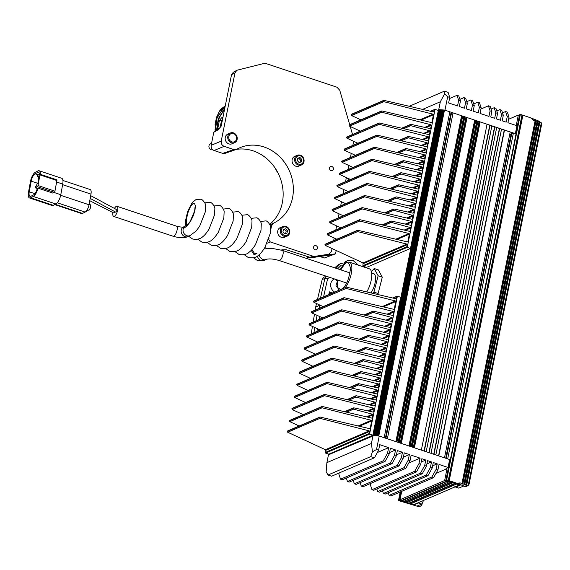 <?xml version="1.0" encoding="UTF-8"?>
<svg xmlns="http://www.w3.org/2000/svg" width="570" height="570" viewBox="0 0 570 570"><rect width="100%" height="100%" fill="white"/><g stroke="black" fill="none" stroke-linecap="round" stroke-linejoin="round"><path stroke-width="0.85" d="M450.671 114.356A2.565 0.748 11.4 0 1 449.359 114.342M421.344 450.115L487.058 124.224L453.079 112.896L450.863 113.423L385.391 438.123M426.175 451.725L491.889 125.835L487.015 124.438M431.005 453.335L496.712 127.445L491.846 126.048M435.836 454.945L501.543 129.055L496.67 127.659M444.486 457.831L510.2 131.941L501.5 129.269M510.998 134.47A2.565 0.748 11.4 0 1 509.694 134.456M449.523 460.125L450.321 459.783L516.035 133.886L513.399 133.01L511.183 133.537L445.712 458.237M384.159 437.717L449.865 111.827L444.507 110.038L438.779 109.647L437.461 110.217M379.193 436.071L378.601 436.022M440.895 109.846L375.26 435.751M439.99 109.761L374.604 435.701M328.463 454.824L373.728 435.63M449.83 460.631L449.452 460.503M450.321 459.783L449.637 459.562M451.476 113.159L385.911 438.301M387.365 438.786L453.079 112.896M395.886 441.622L461.593 115.739M467.044 117.555L401.33 443.439M408.961 445.982L474.668 120.099M480.118 121.916L414.404 447.799M424.066 451.02L489.737 125.343M428.897 452.63L494.56 126.953M433.727 454.24L499.391 128.564M438.558 455.85L504.222 130.174M504.514 130.053L438.807 455.936M511.81 133.266L446.246 458.415M447.685 458.9L513.399 133.01M366.204 267.309L366.118 267.75M328.548 454.076L328.406 454.767M373.065 435.544L438.779 109.647M444.507 110.038L378.793 435.936M396.243 441.743L461.921 116.016M466.281 117.47L400.603 443.196M409.317 446.103L474.995 120.37M479.349 121.823L413.67 447.557M424.315 451.105L490.029 125.215M429.146 452.715L494.86 126.832M433.977 454.326L499.683 128.442M373.671 435.601L439.385 109.704M444.23 110.16L378.523 436.014M396.976 441.985L462.683 116.102M465.954 117.192L400.24 443.075M410.051 446.346L475.758 120.462M479.028 121.552L413.314 447.436M374.141 435.658L439.826 109.903M443.61 110.103L377.903 435.964M398.067 442.349L463.773 116.465M464.864 116.829L399.157 442.712M411.134 446.709L476.848 120.826M477.938 121.189L412.224 447.072M443.453 110.245L377.775 435.957M398.423 442.47L464.101 116.743M411.49 446.83L477.168 121.097M374.576 435.687L440.289 109.789M443.004 110.046L377.297 435.915M375.053 435.736L440.731 109.989M442.705 110.017L376.998 435.893M442.541 110.16L376.87 435.879M375.48 435.772L441.194 109.875M442.099 109.96L376.392 435.843M375.958 435.808L441.636 110.074M441.8 109.932L376.086 435.815M345.612 287.636L346.154 288.434L313.899 302.321L313.514 301.459L346.41 287.159L395.815 298.737L397.383 296.186L400.653 297.276L372.837 435.224L328.826 454.169L325.555 453.079L325.263 452.43L369.161 433.535L369.581 431.454L369.175 430.856L319.962 418.351L287.7 432.238L325.399 449.702L325.263 452.43M320.219 417.076L319.421 417.546L320.219 417.076L369.624 428.654L370.215 428.298L371.711 420.888L371.305 420.29L322.093 407.785L289.831 421.672L299.15 425.99M372.837 435.224L369.567 434.133L369.161 433.535M393.136 298.103L397.383 296.186L369.567 434.133L325.555 453.079M344.28 297.725L343.489 298.195L344.28 297.725L393.685 309.303L394.283 308.947L395.772 301.537L395.373 300.939L346.154 288.434M393.685 309.303L394.283 308.947L393.542 309.268M343.482 298.21L311.384 312.011L343.482 298.21L344.024 299.001L311.769 312.887L322.641 317.925M373.343 311.156L372.559 311.626L373.343 311.156L392.474 315.353L393.058 315.003L393.642 312.103L393.243 311.505L344.024 299.001M392.474 315.353L393.058 315.003L392.317 315.324M364.501 315.125L372.559 311.626L364.458 315.11M372.552 311.655L373.079 312.445L366.033 315.481M341.843 309.809L341.052 310.28L341.843 309.809L391.248 321.387L391.847 321.038L392.431 318.138L392.032 317.547L373.079 312.445M391.248 321.387L391.847 321.038L391.106 321.359M309.325 324.978L308.947 324.109L341.052 310.28L341.587 311.092L309.325 324.978L320.205 330.016M370.906 323.24L370.122 323.71L370.906 323.24L390.037 327.444L390.621 327.087L391.205 324.195L390.806 323.596L341.587 311.092M390.037 327.444L390.621 327.087L389.88 327.408M362.064 327.209L370.122 323.71L362.021 327.194M370.115 323.746L370.643 324.537L363.596 327.565M339.406 321.9L338.616 322.371L339.406 321.9L388.811 333.478L389.41 333.122L389.987 330.23L389.595 329.631L370.643 324.537M388.811 333.478L389.41 333.122L388.669 333.443M306.888 337.062L306.51 336.2L338.616 322.371L339.15 323.176L306.888 337.062L317.768 342.1M368.469 335.324L367.686 335.801L368.469 335.324L387.6 339.528L388.184 339.171L388.769 336.279L388.37 335.68L339.15 323.176M387.6 339.528L388.184 339.171L387.443 339.492M359.627 339.293L367.686 335.801L359.584 339.285M367.678 335.83L368.206 336.621L361.159 339.656M336.97 333.984L336.179 334.455L336.97 333.984L386.375 345.562L386.966 345.213L387.55 342.314L387.158 341.722L368.206 336.621M386.375 345.562L386.966 345.213L386.232 345.527M336.172 334.469L336.713 335.26L304.451 349.146L304.074 348.284L336.179 334.455L304.715 347.871M366.026 347.415L365.242 347.885L366.026 347.415L385.163 351.612L385.748 351.262L386.332 348.363L385.926 347.771L336.713 335.26M385.163 351.612L385.748 351.262L385.007 351.583M357.19 351.384L365.242 347.885L357.148 351.369M365.242 347.914L365.769 348.712L358.722 351.74M334.533 346.068L333.742 346.539L334.533 346.068L383.938 357.647L384.529 357.297L385.113 354.405L384.722 353.806L365.769 348.712M383.938 357.647L384.529 357.297L383.795 357.618M333.735 346.553L301.637 360.361L333.735 346.553L334.277 347.351L302.014 361.238L312.887 366.275M363.589 359.499L362.805 359.969L363.589 359.499L382.726 363.703L383.311 363.346L383.895 360.454L383.489 359.855L334.277 347.351M382.726 363.703L383.311 363.346L382.57 363.667M354.754 363.468L362.805 359.969L354.711 363.461M362.805 360.005L363.332 360.796L356.286 363.831M332.096 358.16L331.305 358.63L332.096 358.16L381.501 369.738L382.092 369.381L382.677 366.489L382.285 365.89L363.332 360.796M381.501 369.738L382.092 369.381L381.351 369.702M299.578 373.322L299.2 372.459L331.305 358.63L331.84 359.435L299.578 373.322L310.451 378.359M361.152 371.583L360.368 372.06L361.152 371.583L380.29 375.787L380.874 375.438L381.458 372.538L381.052 371.939L331.84 359.435M380.29 375.787L380.874 375.438L380.133 375.751M352.317 375.552L360.368 372.06L352.274 375.545M360.368 372.089L360.895 372.88L353.849 375.915M329.66 370.243L328.862 370.714L329.66 370.243L379.064 381.822L379.656 381.472L380.24 378.573L379.848 377.981L360.895 372.88M379.064 381.822L379.656 381.472L378.915 381.786M297.141 385.405L296.756 384.543L328.862 370.714L329.403 371.526L297.141 385.405L308.014 390.443M358.715 383.674L357.932 384.144L358.715 383.674L377.853 387.878L378.437 387.522L379.022 384.622L378.615 384.03L329.403 371.526M377.853 387.878L378.437 387.522L377.696 387.842M349.88 387.643L357.932 384.144L349.838 387.628M357.924 384.173L358.459 384.971L351.412 387.999M327.223 382.335L326.425 382.805L327.223 382.335L376.628 393.913L377.219 393.557L377.803 390.664L377.411 390.065L358.459 384.971M376.628 393.913L377.219 393.557L376.478 393.877M326.425 382.812L294.327 396.62L326.425 382.812L326.966 383.61L294.704 397.497L305.577 402.534M356.279 395.758L355.495 396.228L356.279 395.758L375.416 399.962L376.001 399.606L376.585 396.713L376.179 396.114L326.966 383.61M375.416 399.962L376.001 399.606L375.26 399.926M347.444 399.727L355.495 396.228L347.401 399.72M355.488 396.264L356.022 397.055L348.975 400.09M324.786 394.419L323.988 394.889L324.786 394.419L374.191 405.997L374.782 405.641L375.366 402.748L374.974 402.156L356.022 397.055M374.191 405.997L374.782 405.641L374.041 405.961M292.267 409.581L291.883 408.719L323.988 394.889L324.53 395.694L292.267 409.581L303.14 414.618M353.842 407.849L353.058 408.32L353.842 407.849L372.972 412.046L373.564 411.697L374.148 408.797L373.742 408.198L324.53 395.694M372.972 412.046L373.564 411.697L372.823 412.017M345.007 411.818L353.058 408.32L353.585 409.139L346.539 412.174M322.349 406.503L321.551 406.973L322.349 406.503L371.754 418.081L372.345 417.732L372.93 414.832L372.531 414.24L353.585 409.139M371.754 418.081L372.345 417.732L371.604 418.052M289.831 421.672L289.446 420.803L321.551 406.973L322.093 407.785M369.624 428.654L370.215 428.298L369.474 428.619M287.7 432.238L287.316 431.376L319.421 417.546L319.962 418.351M395.815 298.737L396.414 298.381L395.673 298.701M346.41 287.159L314.156 301.046M319.421 417.546L287.316 431.376M287.323 431.362L287.957 430.956M321.551 406.973L290.087 420.389M323.988 394.889L291.883 408.719M291.89 408.704L292.524 408.305M294.704 397.497L294.32 396.635M294.327 396.62L294.961 396.214M328.862 370.714L297.397 384.13M331.305 358.63L299.834 372.046M302.014 361.238L301.637 360.375M301.637 360.361L302.278 359.955M304.451 349.146L315.324 354.184M338.616 322.371L307.152 335.78M341.052 310.28L309.588 323.696M311.769 312.887L311.384 312.025M311.384 312.011L312.025 311.612M313.899 302.321L323.219 306.639M384.073 100.384L383.282 100.854L384.073 100.384L433.478 111.962L435.045 109.412L438.316 110.502L410.5 248.449L366.482 267.394L363.211 266.304L362.926 265.656L406.816 246.767L407.236 244.68L406.838 244.081L357.618 231.577L325.363 245.463L363.054 262.927L362.926 265.656M357.875 230.301L357.084 230.772L357.875 230.301L407.279 241.88L407.878 241.523L409.374 234.113L408.968 233.515L359.748 221.01L327.493 234.897L336.813 239.215M410.5 248.449L407.229 247.359L406.816 246.767M430.792 111.335L435.045 109.412L407.229 247.359L363.211 266.304M351.555 115.546L351.17 114.684L383.275 100.869L383.817 101.66L351.555 115.546L360.881 119.864M381.943 110.951L381.145 111.421L381.943 110.951L431.348 122.529L431.939 122.179L433.435 114.762L433.029 114.164L383.817 101.66M431.348 122.529L431.939 122.179L431.198 122.493M349.424 126.112L349.04 125.25L381.145 111.421L381.686 112.226L349.424 126.112L360.297 131.15M410.999 124.381L410.215 124.851L410.999 124.381L430.136 128.578L430.721 128.229L431.305 125.329L430.899 124.737L381.686 112.226M430.136 128.578L430.721 128.229L429.98 128.549M402.164 128.35L410.215 124.851L410.742 125.678L403.695 128.706M379.506 123.035L378.708 123.505L379.506 123.035L428.911 134.613L429.502 134.263L430.086 131.371L429.695 130.772L410.742 125.678M428.911 134.613L429.502 134.263L428.761 134.584M346.988 138.204L346.603 137.341L378.708 123.505L379.25 124.317L346.988 138.204L357.86 143.241M408.562 136.465L407.778 136.935L408.562 136.465L427.692 140.669L428.284 140.313L428.868 137.42L428.462 136.821L379.25 124.317M427.692 140.669L428.284 140.313L427.543 140.633M399.727 140.434L407.778 136.935L399.684 140.427M407.771 136.971L408.305 137.762L401.259 140.79M377.069 135.126L376.271 135.596L377.069 135.126L426.474 146.704L427.065 146.347L427.65 143.455L427.251 142.856L408.305 137.762M426.474 146.704L427.065 146.347L426.324 146.668M376.271 135.61L376.813 136.401L344.551 150.288L344.166 149.425L376.271 135.61L344.807 149.012M406.125 148.549L405.341 149.026L406.125 148.549L425.256 152.753L425.847 152.397L426.431 149.504L426.025 148.905L376.813 136.401M425.256 152.753L425.847 152.397L425.106 152.717M397.283 152.518L405.341 149.026L397.24 152.511M405.334 149.055L405.868 149.846L398.822 152.881M374.632 147.21L373.834 147.68L374.632 147.21L424.037 158.788L424.629 158.439L425.213 155.539L424.814 154.947L405.868 149.846M424.037 158.788L424.629 158.439L423.888 158.752M373.834 147.694L341.736 161.502L373.834 147.694L374.376 148.492L342.114 162.372L352.987 167.409M403.688 160.64L402.905 161.111L403.688 160.64L422.819 164.844L423.41 164.488L423.995 161.588L423.588 160.996L374.376 148.492M422.819 164.844L423.41 164.488L422.669 164.808M394.846 164.609L402.905 161.111L394.803 164.595M402.897 161.139L403.425 161.937L396.385 164.965M372.196 159.301L371.398 159.771L372.196 159.301L421.601 170.879L422.192 170.523L422.776 167.63L422.377 167.031L403.425 161.937M421.601 170.879L422.192 170.523L421.451 170.843M339.677 174.463L339.293 173.601L371.398 159.771L371.932 160.576L339.677 174.463L350.55 179.5M401.251 172.724L400.468 173.195L401.251 172.724L420.382 176.928L420.974 176.572L421.558 173.679L421.152 173.081L371.932 160.576M420.382 176.928L420.974 176.572L420.225 176.892M392.409 176.693L400.468 173.195L392.367 176.686M400.461 173.23L400.988 174.021L393.948 177.056M369.759 171.385L368.961 171.855L369.759 171.385L419.157 182.963L419.755 182.607L420.339 179.714L419.94 179.123L400.988 174.021M419.157 182.963L419.755 182.607L419.014 182.927M337.24 186.547L336.856 185.685L368.961 171.855L369.495 172.66L337.24 186.547L348.113 191.584M398.815 184.808L398.031 185.286L398.815 184.808L417.945 189.012L418.537 188.663L419.121 185.763L418.715 185.165L369.495 172.66M417.945 189.012L418.537 188.663L417.789 188.984M389.973 188.784L398.031 185.286L389.93 188.77M398.024 185.314L398.551 186.105L391.512 189.14M367.322 183.469L366.524 183.939L367.322 183.469L416.72 195.047L417.318 194.698L417.903 191.798L417.504 191.207L398.551 186.105M416.72 195.047L417.318 194.698L416.577 195.018M366.524 183.953L367.059 184.751L334.804 198.631L334.419 197.769L366.524 183.953L335.06 197.355M396.378 196.899L395.594 197.37L396.378 196.899L415.509 201.103L416.1 200.747L416.684 197.854L416.278 197.256L367.059 184.751M415.509 201.103L416.1 200.747L415.352 201.067M387.536 200.868L395.594 197.37L387.493 200.854M395.587 197.405L396.114 198.196L389.075 201.224M364.886 195.56L364.088 196.03L364.886 195.56L414.283 207.138L414.882 206.782L415.466 203.889L415.067 203.291L396.114 198.196M414.283 207.138L414.882 206.782L414.141 207.102M332.367 210.722L331.982 209.86L364.088 196.03L364.622 196.835L332.367 210.722L343.24 215.759M393.941 208.983L393.157 209.461L393.941 208.983L413.072 213.187L413.663 212.831L414.248 209.938L413.841 209.34L364.622 196.835M413.072 213.187L413.663 212.831L412.915 213.152M385.099 212.952L393.157 209.461L393.678 210.28L386.638 213.315M362.442 207.644L361.651 208.114L362.442 207.644L411.846 219.222L412.445 218.873L413.029 215.973L412.63 215.382L393.678 210.28M411.846 219.222L412.445 218.873L411.704 219.186M329.93 222.806L329.546 221.944L361.651 208.114L362.185 208.919L329.93 222.806L340.803 227.843M391.505 221.075L390.721 221.545L391.505 221.075L410.635 225.271L411.226 224.922L411.811 222.022L411.405 221.431L362.185 208.919M410.635 225.271L411.226 224.922L410.478 225.243M382.662 225.043L390.721 221.545L382.62 225.029M390.714 221.573L391.241 222.371L384.201 225.399M360.005 219.728L359.214 220.198L360.005 219.728L409.41 231.306L410.008 230.957L410.592 228.064L410.193 227.466L391.241 222.371M409.41 231.306L410.008 230.957L409.267 231.278M327.493 234.897L327.109 234.035L359.214 220.198L359.748 221.01M407.279 241.88L407.878 241.523L407.137 241.844M325.363 245.463L324.978 244.601L357.084 230.772L357.618 231.577M433.478 111.962L434.069 111.606L433.328 111.927M357.084 230.772L325.62 244.181M359.214 220.198L327.75 233.614M361.651 208.114L330.187 221.531M364.088 196.03L331.982 209.86M331.982 209.845L332.623 209.439M334.804 198.631L345.677 203.675M368.961 171.855L337.497 185.271M371.398 159.771L339.934 173.18M342.114 162.372L341.729 161.51M341.736 161.502L342.37 161.096M344.551 150.288L355.423 155.325M378.708 123.505L347.244 136.921M381.145 111.421L349.04 125.25M349.047 125.236L349.681 124.837M383.282 100.854L351.17 114.684M351.177 114.67L351.811 114.271M319.706 305.014L319.642 305.299A2.095 0.613 11.4 0 1 320.076 305.199L319.556 308.213M365.826 267.18L366.182 267.437M319.122 308.406L319.642 305.299L315.68 307.002L315.167 310.108M314.49 314.148L313.179 322M312.438 326.418L311.192 333.892M330.023 294.063L329.353 291.847L331.298 293.514M329.859 277.341L327.629 278.623A2.095 0.705 -167.5 0 0 324.879 278.402L322.185 279.564L317.469 299.464M316.507 303.532L315.68 307.002M322.185 279.564A4.218 3.719 -113.3 0 1 324.202 277.063L326.197 276.201M320.49 298.16L324.879 278.402L326.296 276.236M320.54 297.946A2.095 0.705 12.5 0 1 321.316 297.811M309.453 257.498L313.122 256.215L314.768 256.372L329.175 254.184L324.708 255.638L311.099 257.654L285.998 249.681L283.005 249.867A2.095 1.689 80.4 0 1 282.228 249.781L282.977 249.874L281.872 250.223M313.122 256.215L270.258 241.922L268.684 239.4M264.836 247.637L267.131 248.406M269.688 224.402A42.187 37.164 66.7 0 0 279.136 175.346A42.187 37.164 66.7 0 0 236.607 149.354A41.304 36.387 -113.3 0 1 242.043 146.896A41.304 36.387 -113.3 0 1 289.589 171.299A41.304 36.387 -113.3 0 1 274.633 222.614A41.304 36.387 -113.3 0 1 273.493 223.184L269.959 225.022M225.464 153.159L222.699 153.387L214.071 150.508C211.883 149.511 210.907 147.78 211.157 145.322L213.779 132.29L214.648 131.057L218.88 128.884M273.493 223.184L271.548 225.77L270.65 230.23M268.969 238.559L268.812 239.35M324.708 255.638L328.605 254.32L331.469 251.456L332.054 248.563M333.664 240.569L334.184 237.996M335.794 230.002L336.621 225.905M338.231 217.911L339.057 213.821M340.668 205.827L341.494 201.737M343.104 193.743L343.931 189.646M345.541 181.652L346.368 177.562M347.978 169.568L348.804 165.471M350.415 157.484L351.241 153.387M352.851 145.393L353.678 141.303M352.517 134.499L350.201 126.476M349.688 124.68L339.748 90.245L336.934 87.203L265.998 63.548L264.038 63.455L237.519 70.089L236.778 70.374L234.975 72.896L221.21 141.153C220.968 143.619 221.937 145.343 224.131 146.34L233.85 149.582L236.636 149.34L224.929 153.401M213.779 132.29L218.844 129.411A2.095 1.724 49.7 0 1 219.015 128.856A2.095 1.724 49.7 0 1 219.364 128.414L221.16 126.17L231.534 74.72L233.344 72.198L236.778 70.374M219.236 128.514L218.581 129.597L219.379 128.407M251.904 249.553L254.405 253.258L256.963 253.557M259.215 254.612A5.315 4.61 62.8 0 0 266.375 259.322L264.516 260.276A5.315 4.61 -117.2 0 1 264.138 260.447A5.315 4.61 -117.2 0 1 261.181 260.49A5.315 4.61 -117.2 0 1 257.412 256.001M255.588 254.94L253.942 254.512L251.228 250.28M190.216 235.503A5.315 4.61 -117.2 0 1 189.839 235.674A5.315 4.61 -117.2 0 1 186.882 235.716A5.315 4.61 -117.2 0 1 183.027 229.853A5.315 4.61 62.8 0 1 183.255 228.613A5.315 4.61 -117.2 0 1 185.35 226.055A5.315 4.61 -117.2 0 1 185.998 225.791L187.858 224.381L190.173 221.452L194.655 210.929L195.04 207.074L195.353 207.744M112.96 212.582A5.315 1.981 -71.6 0 0 113.637 216.408A5.315 1.981 -71.6 0 0 114.314 216.344A5.315 1.981 -71.6 0 0 117.434 211.178A5.315 1.981 -71.6 0 0 117 206.319A5.315 1.981 -71.6 0 0 114.449 208.442M410.721 503.83L456.727 484.03L459.52 484.956L413.514 504.764L410.721 503.83L410.942 502.726L410.364 502.533M401.7 491.34L400.012 499.733L444.643 480.524L447.037 468.654L436 473.406M406.923 502.562L408.818 503.196L454.832 483.396L452.929 482.761L406.923 502.562L407.144 501.457L406.567 501.265M403.631 501.059L403.553 501.443L405.021 501.928L451.034 482.127L449.58 481.565M400.012 499.733L401.907 500.367L446.538 481.158L444.643 480.524M448.982 481.422L448.875 481.935L403.553 501.443M447.037 468.654L446.039 468.326L448.049 467.457L439.014 464.45L437.895 469.986L433.684 477.575L390.906 495.993L389.125 495.394L431.903 476.983L436.114 469.388L437.895 469.986M446.666 480.524L446.538 481.158M449.352 460.988L449.737 461.116M379.235 436.071L376.528 449.523L378.615 450.214L374.405 457.81L331.619 476.221L327.978 475.01L326.154 471.696L326.888 462.655L328.477 454.746L373.022 435.573L379.235 436.071L449.645 459.548L448.049 467.457M455.409 483.588L410.942 502.726M449.566 481.636L448.875 481.935M370.529 483.481L370.301 484.607L371.961 489.673L414.739 471.255L418.95 463.666L420.731 464.258L421.85 458.722L425.79 460.04L424.671 465.576L426.453 466.167L427.571 460.631L431.511 461.942L430.393 467.486L432.174 468.077L433.293 462.541L437.233 463.852L436.114 469.388M339.107 473L338.879 474.133L340.539 479.192L383.318 460.781L387.529 453.193L389.31 453.784L390.429 448.248L395.551 449.958L394.433 455.494L396.221 456.086L397.333 450.549L402.463 452.259L401.344 457.796L403.125 458.387L404.244 452.851L409.367 454.561L408.248 460.097L410.037 460.695L411.148 455.159L420.069 458.13L418.95 463.666M378.615 450.214L379.727 444.678L388.647 447.649L387.529 453.193M376.528 449.523L372.452 451.775L371.426 443.481L373.022 435.573M326.888 462.655L371.426 443.481M404.03 499.89L447.022 481.386M437.233 463.852L432.63 465.832M388.255 492.758L389.125 495.394M432.174 468.077L427.963 475.665L385.185 494.083L383.403 493.485L426.182 475.074L430.393 467.486M431.511 461.942L426.909 463.923M382.534 490.848L383.403 493.485M426.453 466.167L422.242 473.763L379.463 492.174L377.682 491.582L420.461 473.164L424.671 465.576M425.79 460.04L421.187 462.021M376.813 488.946L377.682 491.582M420.731 464.258L416.52 471.853L373.742 490.264L371.961 489.673M420.069 458.13L408.754 462.997M410.037 460.695L405.826 468.284L363.04 486.702L361.259 486.103L404.045 467.692L408.248 460.097M409.367 454.561L403.382 457.14M360.133 482.676L361.259 486.103M403.125 458.387L398.915 465.982L356.136 484.393L354.355 483.802L397.133 465.384L401.344 457.796M402.463 452.259L396.471 454.839M353.229 480.368L354.355 483.802M396.221 456.086L392.01 463.681L349.225 482.092L347.444 481.5L390.229 463.082L394.433 455.494M395.551 449.958L389.567 452.53M346.318 478.066L347.444 481.5M389.31 453.784L385.099 461.372L342.321 479.79L340.539 479.192M388.647 447.649L377.333 452.523M433.684 477.575L431.903 476.983M374.405 457.81L370.764 456.591L372.452 451.775M327.978 475.01L370.764 456.591M427.963 475.665L426.182 475.074M422.242 473.763L420.461 473.164M416.52 471.853L414.739 471.255M405.826 468.284L404.045 467.692M398.915 465.982L397.133 465.384M392.01 463.681L390.229 463.082M385.099 461.372L383.318 460.781M451.604 482.32L407.144 501.457M516.228 125.5L518.33 115.076L508.618 119.251M518.33 115.076L519.434 115.439M509.031 117.192L507.25 116.601L505.59 111.535L507.371 112.126L509.031 117.192L507.913 122.728L516.947 125.742L515.358 133.651L444.906 110.174M444.315 110.124L440.311 109.803M439.976 109.775L439.442 109.732M503.31 115.283L501.529 114.691L499.869 109.625L501.65 110.217L503.31 115.283L502.191 120.819L506.132 122.137L507.25 116.601M497.589 113.38L495.807 112.782L494.147 107.716L495.928 108.314L497.589 113.38L496.47 118.916L500.41 120.227L501.529 114.691M491.867 111.471L490.086 110.872L488.426 105.806L490.207 106.405L491.867 111.471L490.756 117.007L494.689 118.318L495.807 112.782M481.173 107.901L479.384 107.31L477.731 102.244L479.512 102.835L481.173 107.901L480.054 113.437L488.967 116.415L490.086 110.872M474.261 105.6L472.48 105.001L470.82 99.942L472.601 100.534L474.261 105.6L473.143 111.136L478.273 112.846L479.384 107.31M467.357 103.298L465.569 102.7L463.916 97.634L465.697 98.232L467.357 103.298L466.239 108.834L471.361 110.544L472.48 105.001M460.446 100.99L458.665 100.398L457.005 95.333L458.786 95.924L460.446 100.99L459.327 106.526L464.457 108.236L465.569 102.7M444.949 110.174L447.664 96.729L449.744 97.427L448.633 102.963L457.546 105.935L458.665 100.398M438.736 109.668L440.332 101.759L422.57 109.404M447.664 96.729L444.607 93.9L440.332 101.759M505.59 111.535L502.519 112.853M499.869 109.625L496.798 110.951M494.147 107.716L491.076 109.041M488.426 105.806L480.945 109.034M477.731 102.244L473.727 103.968M470.82 99.942L466.823 101.66M463.916 97.634L459.912 99.358M457.005 95.333L449.523 98.553M444.607 93.9L444.45 91.143L448.091 92.361L449.744 97.427M444.45 91.143L409.267 106.291M422.334 502.932L422.192 503.659A4.218 3.719 -113.3 0 1 420.14 506.295A4.218 3.719 -113.3 0 1 417.675 506.374L416.934 506.124L421.7 504.072L423.574 500.432M418.109 502.783L418.081 502.868A3.377 0.99 -168.6 0 0 418.017 503.004A3.377 0.99 -168.6 0 0 418.052 503.224L413.813 504.863L403.197 501.158M418.081 502.868L421.7 504.072M423.489 500.845L422.99 500.681M400.589 499.926L400.461 500.553L398.473 500.588L417.675 506.374M400.461 500.553L403.681 500.816L403.154 501.393M419.926 506.31L417.489 506.452M400.204 491.988L398.473 500.588M460.068 485.184L456.57 486.794L456.698 486.174M519.591 114.791L520.374 114.385L530.57 117.79L538.144 120.79L541.286 122.792A4.218 3.719 -113.3 0 1 541.315 122.849L541.244 125.906M454.839 486.253L455.138 486.915L458.764 488.12L463.531 486.068L464.272 486.317A4.218 3.719 66.7 0 0 466.737 486.239L468.141 485.555L466.716 485.084L465.954 485.505L465.825 484.785L464.785 484.436L464.023 484.863L463.895 484.144L462.854 483.795L462.092 484.215L461.964 483.495L460.182 482.904L456.884 483.239L464.457 486.239L467.315 485.989M455.138 486.915A3.377 0.99 11.4 0 1 456.078 486.858L456.57 486.794M447.122 480.745L445.89 480.197L446.68 479.833L456.884 483.239M447.108 480.809L446.702 481.173L447.942 481.764L449.388 481.493L460.047 485.298M530.57 117.79L533.328 120.142L535.109 120.733L461.964 483.495M449.21 480.681L522.897 115.233M535.109 120.733L541.286 122.792M468.141 485.555A4.218 3.719 -113.3 0 0 468.184 485.526L469.096 484.108L541.5 125.044M448.547 480.624L522.234 115.176M535.43 120.505L462.092 484.215M448.319 480.382L522.006 114.933M536 121.032L462.854 483.795M466.716 485.084L539.861 122.322M446.68 479.833L520.374 114.385M537.04 121.382L463.895 484.144M465.954 485.505L539.291 121.795M537.36 121.146L464.023 484.863M465.825 484.785L538.971 122.023M537.93 121.674L464.785 484.436M336.207 250.487L335.531 253.821L324.294 258.011L319.813 256.514M326.396 255.125L335.531 253.821M349.218 180.07L346.574 177.655M306.703 256.586L307.287 256.778M333.642 254.548L310.08 257.897A4.147 3.655 -113.3 0 1 307.031 256.885M341.736 289.019L343.731 287.294C346.873 284.387 349.125 278.196 350.493 268.719C349.303 262.107 347.13 260.875 343.974 265.022L340.817 269.866M345.406 287.437A15.019 5.586 -71.6 0 0 351.505 272.375A15.019 5.586 -71.6 0 0 349.495 262.207L369.41 268.848A15.019 5.586 108.4 0 1 371.611 277.604A15.019 5.586 108.4 0 1 366.767 291.926M371.668 272.98L373.742 273.671A11.813 4.396 108.4 0 1 375.138 282.67A11.813 4.396 108.4 0 1 370.963 292.909M372.851 293.351L373.941 292.132L378.131 275.773L374.198 268.52L371.419 271.634M377.319 294.398L378.102 293.522L382.292 277.163L378.359 269.909L374.198 268.52M382.292 277.163L378.131 275.773M378.102 293.522L373.941 292.132M62.935 180.469L90.174 189.546A6.327 2.358 108.4 0 1 90.972 194.114L89.027 204.765A6.327 2.358 108.4 0 1 85.151 212.083L82.536 213.429A6.327 2.358 108.4 0 1 81.61 213.558L54.72 204.587M29.512 197.961L52.098 205.492A8.016 2.985 -71.6 0 0 53.274 205.335L55.889 203.989A8.016 2.985 -71.6 0 0 60.798 194.719L62.743 184.067A8.016 2.985 -71.6 0 0 61.731 178.289L39.145 170.758A8.016 2.985 -71.6 0 0 37.976 170.915L35.361 172.261A8.016 2.985 -71.6 0 0 30.452 181.531L28.5 192.183A8.016 2.985 -71.6 0 0 29.512 197.961A8.016 2.985 -71.6 0 0 30.687 197.804L33.295 196.458A8.016 2.985 -71.6 0 0 38.005 188.143L52.868 193.102L54.314 192.354A1.012 0.378 -71.6 0 0 54.934 191.185L56.886 180.526A1.012 0.378 -71.6 0 0 56.758 179.799A1.012 0.378 -71.6 0 0 56.608 179.821M40.406 174.349A8.016 2.985 -71.6 0 0 39.145 170.758M38.005 188.143L37.292 188.513L35.212 187.822L37.371 186.704A1.012 0.378 -71.6 0 0 37.998 185.535L39.943 174.883A1.012 0.378 -71.6 0 0 39.815 174.149A1.012 0.378 -71.6 0 0 39.672 174.171L37.506 175.282L37.271 176.536L38.233 176.857M37.257 188.506A6.327 2.358 108.4 0 1 33.587 194.89L30.972 196.237A6.327 2.358 108.4 0 1 30.046 196.365A6.327 2.358 108.4 0 1 29.248 191.798L31.2 181.146A6.327 2.358 108.4 0 1 35.069 173.829L37.684 172.482A6.327 2.358 108.4 0 1 38.61 172.354A6.327 2.358 108.4 0 1 39.579 174.221M37.271 176.536L38.397 175.959L38.047 177.84L38.945 177.384L37.798 183.647L36.9 184.11L36.558 185.991L35.44 186.568L35.212 187.822M38.047 177.84L38.817 178.097M337.283 281.209L335.509 279.307M334.704 267.829L338.459 264.551M358.48 265.2L353.386 260.768L347.18 260.804L342.378 266.938M340.155 269.653L345.242 261.637M337.583 268.791L341.352 265.143M342.955 263.105L340.39 263.725L336.065 268.285M212.774 149.789A3.206 2.821 -113.3 0 1 209.895 148.92A3.206 2.821 -113.3 0 1 208.969 145.806A3.206 2.821 -113.3 0 1 210.522 143.797L211.548 143.355M234.562 142.685L231.997 143.79A5.273 4.646 -113.3 0 1 226.981 142.714A5.273 4.646 -113.3 0 1 225.264 137.399A5.273 4.646 -113.3 0 1 227.822 134.1L230.394 132.995A5.273 4.646 -113.3 0 1 235.403 134.071A5.273 4.646 -113.3 0 1 237.12 139.386A5.273 4.646 -113.3 0 1 234.562 142.685A5.273 4.646 -113.3 0 1 229.553 141.609A5.273 4.646 -113.3 0 1 227.836 136.294A5.273 4.646 -113.3 0 1 230.394 132.995M236.571 139.037A4.396 3.876 -113.3 0 1 230.045 140.669A4.396 3.876 -113.3 0 1 231.484 133.53A4.396 3.876 -113.3 0 1 236.571 139.037M277.334 171.698A3.206 2.821 -113.3 0 1 275.787 169.069M301.43 164.979L298.865 166.084A5.273 4.646 -113.3 0 1 293.849 165.015A5.273 4.646 -113.3 0 1 292.132 159.693A5.273 4.646 -113.3 0 1 294.697 156.401L297.262 155.289A5.273 4.646 -113.3 0 1 302.271 156.365A5.273 4.646 -113.3 0 1 303.988 161.688A5.273 4.646 -113.3 0 1 301.43 164.979A5.273 4.646 -113.3 0 1 296.421 163.904A5.273 4.646 -113.3 0 1 294.704 158.588A5.273 4.646 -113.3 0 1 297.262 155.289M303.44 161.331A4.396 3.876 -113.3 0 1 296.913 162.963A4.396 3.876 -113.3 0 1 298.352 155.824A4.396 3.876 -113.3 0 1 303.44 161.331M300.062 157.577L301.822 159.479L301.323 161.944L299.072 162.507L297.312 160.605L297.811 158.139L300.062 157.577L298.744 158.139L300.504 160.049L300.055 162.265M301.822 159.479L300.504 160.049M297.754 158.389L298.744 158.139M287.073 236.172L284.508 237.277A5.273 4.646 -113.3 0 1 279.5 236.201A5.273 4.646 -113.3 0 1 277.782 230.886A5.273 4.646 -113.3 0 1 280.34 227.587L282.905 226.482A5.273 4.646 -113.3 0 1 287.921 227.558A5.273 4.646 -113.3 0 1 289.638 232.873A5.273 4.646 -113.3 0 1 287.073 236.172A5.273 4.646 -113.3 0 1 282.065 235.096A5.273 4.646 -113.3 0 1 280.347 229.781A5.273 4.646 -113.3 0 1 282.905 226.482M289.083 232.524A4.396 3.876 -113.3 0 1 282.556 234.156A4.396 3.876 -113.3 0 1 283.995 227.017A4.396 3.876 -113.3 0 1 289.083 232.524M285.713 228.762L287.465 230.672L286.974 233.137L284.715 233.7L282.955 231.798L283.454 229.332L285.713 228.762L284.387 229.332L286.147 231.235L285.698 233.458M287.465 230.672L286.147 231.235M283.404 229.582L284.387 229.332M334.633 292.075A7.374 6.498 -113.3 0 1 330.657 285.221A7.374 6.498 -113.3 0 1 334.383 278.958A7.374 6.498 -113.3 0 1 334.419 278.944M337.454 287.401A9.319 4.09 -137.8 0 0 335.958 285.841A9.319 3.47 -71.6 0 0 336.528 282.984A9.319 0.627 -16.1 0 1 337.134 282.827M336.5 283.226L337.119 283.069M315.125 249.745A2.187 1.931 -113.3 0 1 314.077 246.112A2.187 1.931 -113.3 0 1 317.412 247.223A2.187 1.931 -113.3 0 1 315.125 249.745M331.07 170.644A2.187 1.931 -113.3 0 1 330.023 167.01A2.187 1.931 -113.3 0 1 333.365 168.121A2.187 1.931 -113.3 0 1 331.07 170.644M87.68 209.917L86.718 211.171M114.969 211.748L113.964 213.094L89.768 200.697M90.245 205.129C91.685 204.06 90.046 210.579 89.027 209.952M90.694 195.66L116.665 209.632L116.807 210.594L115.753 212.168L90.188 198.41M371.711 420.888L359.292 426.232M371.305 420.29L358.131 425.961M395.772 301.537L383.353 306.881M382.199 306.61L395.373 300.939M387.066 314.17L393.243 311.505M393.642 312.103L388.248 314.426M385.976 320.155L392.032 317.547M392.431 318.138L387.123 320.426M384.629 326.254L390.806 323.596M391.205 324.195L385.812 326.517M383.539 332.239L389.595 329.631M389.987 330.23L384.686 332.51M382.192 338.338L388.37 335.68M388.769 336.279L383.375 338.601M381.102 344.33L387.158 341.722M387.55 342.314L382.249 344.594M379.755 350.429L385.926 347.771M386.332 348.363L380.938 350.685M378.665 356.414L384.722 353.806M385.113 354.405L379.812 356.685M377.319 362.513L383.489 359.855M383.895 360.454L378.501 362.777M376.228 368.498L382.285 365.89M382.677 366.489L377.376 368.769M374.882 374.597L381.052 371.939M381.458 372.538L376.065 374.861M373.792 380.589L379.848 377.981M380.24 378.573L374.939 380.86M372.438 386.688L378.615 384.03M379.022 384.622L373.628 386.945M371.355 392.673L377.411 390.065M377.803 390.664L372.502 392.944M370.001 398.772L376.179 396.114M376.585 396.713L371.191 399.036M368.911 404.757L374.974 402.156M375.366 402.748L370.065 405.028M367.565 410.863L373.742 408.198M374.148 408.797L368.754 411.12M366.474 416.848L372.531 414.24M372.93 414.832L367.629 417.119M325.399 449.702L369.175 430.856M369.581 431.454L325.684 450.35M353.058 408.32L344.964 411.804M409.374 234.113L396.955 239.457M408.968 233.515L395.794 239.186M433.435 114.762L421.016 120.106M419.855 119.835L433.029 114.164M424.721 127.395L430.899 124.737M431.305 125.329L425.911 127.651M423.631 133.38L429.695 130.772M430.086 131.371L424.785 133.651M422.284 139.479L428.462 136.821M428.868 137.42L423.474 139.743M421.194 145.464L427.251 142.856M427.65 143.455L422.349 145.735M419.848 151.563L426.025 148.905M426.431 149.504L421.038 151.827M418.758 157.555L424.814 154.947M425.213 155.539L419.912 157.826M417.411 163.654L423.588 160.996M423.995 161.588L418.601 163.911M416.321 169.639L422.377 167.031M422.776 167.63L417.475 169.91M414.974 175.738L421.152 173.081M421.558 173.679L416.164 176.002M413.884 181.723L419.94 179.123M420.339 179.714L415.038 181.994M412.538 187.829L418.715 185.165M419.121 185.763L413.727 188.086M411.447 193.814L417.504 191.207M417.903 191.798L412.602 194.085M410.101 199.913L416.278 197.256M416.684 197.854L411.284 200.17M409.011 205.898L415.067 203.291M415.466 203.889L410.165 206.169M407.664 211.997L413.841 209.34M414.248 209.938L408.847 212.261M406.574 217.989L412.63 215.382M413.029 215.973L407.728 218.253M405.227 224.088L411.405 221.431M411.811 222.022L406.41 224.345M404.137 230.073L410.193 227.466M410.592 228.064L405.291 230.344M363.054 262.927L406.838 244.081M407.236 244.68L363.346 263.575M410.215 124.851L402.121 128.335M393.157 209.461L385.056 212.945M313.906 332.723L314.847 327.529M316.079 320.746L317.062 315.345M332.623 292.937L329.353 291.847L328.776 294.597M316.934 331.419L317.426 328.726M319.107 319.442L319.635 316.535M327.629 278.623L323.589 296.828M281.901 249.86L281.309 250.045M282.228 249.781L285.278 249.938M270.258 241.922L267.159 243.205M311.099 257.654L314.768 256.372M234.975 72.896L231.534 74.72M220.561 126.462L218.844 129.411M211.157 145.322L221.21 141.153M214.071 150.508L224.131 146.34M222.699 153.387L233.85 149.582M270.372 226.383L271.548 225.77M266.375 259.322L266.382 259.322C269.353 258.538 273.564 258.923 279.015 260.469A5.315 1.981 -71.6 0 0 283.048 254.213A5.315 1.981 -71.6 0 0 282.378 250.387L272.004 248.363L264.031 248.926M186.433 225.57L186.718 217.875L188.228 211.748L190.423 206.746L192.717 203.825L194.541 203.504L195.389 205.813L194.976 210.252L193.237 215.888L190.394 221.566L186.882 226.126L183.255 228.613M183.661 226.931C182.136 227.287 179.728 227.024 176.436 226.14A5.315 1.981 108.4 0 1 177.106 229.974A5.315 1.981 108.4 0 1 173.75 236.165A5.315 1.981 108.4 0 1 173.073 236.229C179.422 238.103 184.516 238.182 188.349 236.465A5.315 4.61 -117.2 0 1 183.177 235.602A5.315 4.61 -117.2 0 1 181.239 230.18A5.315 4.61 -117.2 0 1 183.483 227.01L185.35 226.055L185.642 220.141L187.68 211.392L192.233 202.542L196.151 199.436L200.79 199.229C201.93 199.286 203.269 200.555 204.815 203.034C205.72 204.096 205.841 207.152 205.186 212.197L199.593 226.347L196.037 231.128L189.839 235.674M215.638 121.937L218.83 112.368L224.523 106.44M217.633 129.383L217.099 125.428M215.36 130.651L217.113 117.491L225.25 105.906L224.153 106.754L216.714 118.503L215.061 129.668L215.353 130.658M216.621 129.946L218.239 118.845L224.765 108.3M414.476 504.913L414.604 504.293M400.974 491.661L399.235 500.261M401.465 491.447L399.677 500.296M402.441 500.481L402.513 500.104M401.08 500.624L401.18 500.125M456.171 486.395L456.078 486.858M532.971 119.066L533.328 120.142M459.285 484.514L460.182 482.904M468.184 485.526L541.315 122.849M445.918 480.161L450.001 459.926M519.576 114.748L515.736 133.793L519.605 114.713M446.83 480.581L446.716 481.144M310.621 257.69L310.08 257.897M221.295 125.486L220.854 125.642L222.243 118.745L222.991 117.092M222.692 118.588L222.243 118.745M219.208 128.499L217.776 128.499L219.372 120.591L221.523 117.855L222.671 117.577M220.205 127.017L221.424 121.004L219.372 120.591M340.696 289.467L337.825 287.7L337.547 279.984M340.739 269.845L344.109 264.644C345.712 262.741 347.508 261.929 349.495 262.207L349.495 262.207A15.019 5.586 -71.6 0 0 347.586 262.378M90.972 194.114L62.636 184.666M55.233 204.324L82.536 213.429M85.151 212.083L57.285 202.792M60.676 195.311L89.027 204.765M62.743 184.067L56.608 182.022M60.798 194.719L54.072 192.482M55.889 203.989L33.295 196.458M53.274 205.335L30.687 197.804M54.314 192.354L37.371 186.704M37.684 172.482L39.28 173.016M38.261 174.89L35.069 173.829M31.2 181.146L37.848 183.362M34.905 193.686L29.248 191.798M56.886 180.526L39.943 174.883M37.998 185.535L54.934 191.185M87.509 209.86A2.871 1.069 108.4 0 1 86.369 211.377A2.871 1.069 108.4 0 1 85.935 211.484M88.649 210.18A2.871 1.069 108.4 0 1 88.428 210.166L88.792 210.188C90.723 208.356 91.207 206.532 90.245 204.723A2.871 1.069 108.4 0 1 90.587 206.91A2.871 1.069 108.4 0 1 88.649 210.18M90.024 204.708A2.871 1.069 108.4 0 1 90.245 204.723L89.105 204.338M392.816 298.032L397.055 296.208M311.683 311.605L343.845 297.761M364.038 315.011L372.915 311.192M309.246 323.689L341.409 309.845M361.601 327.102L370.479 323.276M306.81 335.78L338.972 321.936M359.164 339.186L368.042 335.367M304.373 347.864L336.535 334.02M356.72 351.27L365.605 347.451M301.936 359.948L334.098 346.104M354.284 363.361L363.168 359.535M299.499 372.039L331.662 358.195M351.847 375.445L360.732 371.626M297.063 384.123L329.225 370.279M349.41 387.529L358.295 383.71M294.626 396.214L326.788 382.37M346.973 399.62L355.851 395.794M292.182 408.298L324.351 394.454M344.536 411.704L353.414 407.885M289.745 420.382L321.915 406.538M287.615 430.956L319.777 417.112M313.814 301.038L345.976 287.195M430.478 111.257L434.711 109.433M349.346 124.83L381.508 110.986M401.693 128.236L410.571 124.417M346.902 136.914L379.071 123.07M399.257 140.327L408.134 136.501M344.465 149.005L376.635 135.161M396.82 152.411L405.697 148.592M342.029 161.089L374.191 147.245M394.383 164.495L403.261 160.676M339.592 173.18L371.754 159.336M391.946 176.586L400.824 172.76M337.155 185.264L369.317 171.42M389.51 188.67L398.387 184.851M334.718 197.348L366.88 183.504M387.073 200.761L395.951 196.935M332.281 209.439L364.444 195.595M384.636 212.845L393.514 209.026M329.845 221.523L362.007 207.68M382.199 224.929L391.077 221.11M327.408 233.607L359.57 219.763M325.278 244.181L357.44 230.337M351.476 114.264L383.639 100.42M279.015 260.469L346.603 283.005M282.378 250.387L350.058 272.952M188.67 236.301L192.674 239.037C197.37 239.721 200.804 238.866 202.97 236.472C204.416 235.531 206.426 233.13 208.983 229.268L214.562 214.833L214.84 208.919C215.161 206.404 211.392 202.058 210.081 202.321L204.744 202.863M197.783 239.201L201.965 242.136C206.661 242.82 210.095 241.965 212.261 239.571C213.707 238.623 215.709 236.222 218.274 232.368L223.846 217.925L224.131 212.019C224.445 209.504 220.683 205.157 219.364 205.421L214.028 205.955M207.074 242.293L211.249 245.235C215.945 245.912 219.379 245.057 221.545 242.663C222.991 241.723 225 239.322 227.558 235.467L233.137 221.025L233.415 215.118C233.736 212.603 229.966 208.249 228.656 208.52L223.319 209.055M216.358 245.392L220.54 248.328C225.236 249.012 228.67 248.157 230.836 245.763C232.282 244.822 234.284 242.421 236.849 238.559L242.421 224.117L242.699 218.21C243.019 215.695 239.258 211.349 237.939 211.613L232.603 212.154M225.649 248.492L229.824 251.427C234.519 252.111 237.954 251.249 240.12 248.862C241.566 247.914 243.575 245.513 246.133 241.659L251.712 227.216L251.99 221.31C252.311 218.794 248.541 214.448 247.23 214.712L241.894 215.246M234.933 251.584L239.115 254.526C243.81 255.203 247.245 254.348 249.411 251.954C250.857 251.014 252.859 248.613 255.424 244.758L260.996 230.316L261.274 224.402C261.594 221.887 257.832 217.541 256.514 217.811L251.178 218.346M244.224 254.683L248.399 257.619C253.094 258.303 256.529 257.448 258.695 255.054C260.141 254.106 262.15 251.712 264.708 247.85L270.28 233.408L270.565 227.501C270.885 224.986 267.116 220.64 265.805 220.904L260.469 221.445M253.508 257.783L257.69 260.718L264.138 260.447M188.349 236.465L190.052 235.588M176.436 226.14L117 206.319M173.073 236.229L113.637 216.408M215.082 124.645L216.493 117.335L220.383 109.49L224.708 106.291M217.776 128.499L217.17 124.859M217.213 129.618L217.063 125.713L219.407 117.413L224.559 109.298M419.563 506.545L420.14 506.295M445.89 480.197L449.972 459.94M446.702 481.173L446.816 480.574M220.768 126.362L220.854 125.642M221.424 121.004L221.987 119.999M337.461 279.956L337.476 287.458L339.036 290.18M39.815 174.149L56.758 179.799M340.311 263.753L338.373 264.587M347.102 260.832L345.156 261.673M334.383 278.958L333.927 279.158M87.702 209.924L86.597 211.363L85.892 211.47M87.21 209.76L88.428 210.166"/></g></svg>
